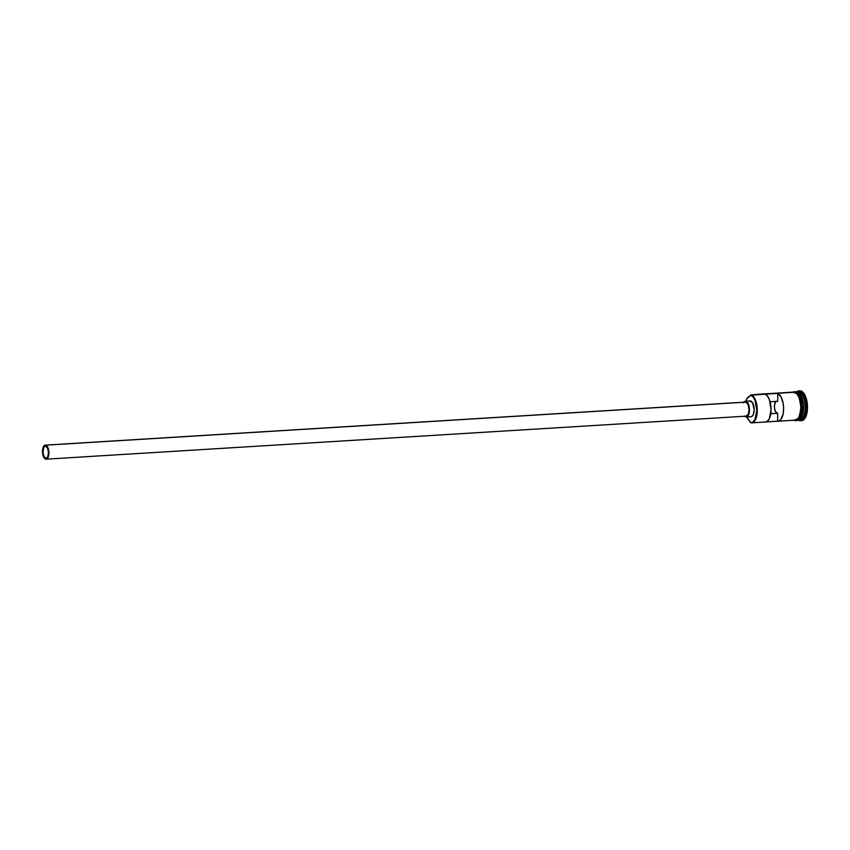 <?xml version="1.0" encoding="UTF-8"?>
<svg xmlns="http://www.w3.org/2000/svg" width="850" height="850" viewBox="0 0 850 850"><rect width="100%" height="100%" fill="white"/><g stroke="black" fill="none" stroke-linecap="round" stroke-linejoin="round"><path stroke-width="1.27" d="M751.761 422.843L765.553 421.993A14.068 6.343 -93.5 0 0 771.067 409.105A14.068 6.343 -93.5 0 0 765.213 394.166L777.739 393.401A14.068 6.343 86.5 0 1 783.604 408.329A14.068 6.343 86.5 0 1 778.079 421.228L795.313 420.166A14.068 6.343 -93.5 0 0 800.817 406.746A14.068 6.343 -93.5 0 0 794.495 392.179L750.635 395.218A13.717 6.184 86.5 0 1 756.819 410.401A13.717 6.184 86.5 0 1 750.539 422.429L750.847 422.758A14.068 6.343 -93.5 0 0 757.286 410.422A14.068 6.343 -93.5 0 0 750.954 394.857L750.508 395.197A13.717 6.184 86.5 0 1 750.635 395.218L750.954 394.857A14.068 6.343 86.5 0 1 757.276 409.424A14.068 6.343 86.5 0 1 751.761 422.843A14.068 6.343 86.5 0 1 750.847 422.758L752.93 421.993L754.959 419.56L756.819 410.401L755.023 400.318L753.015 396.865L750.635 395.218A13.717 6.184 -93.5 0 0 750.508 395.197A5.27 2.38 86.5 0 1 749.264 396.557L746.81 398.799L745.662 401.71M775.997 401.402A6.152 2.773 -93.5 0 0 774.488 407.883A6.152 2.773 -93.5 0 0 777.197 413.291L770.759 413.684L777.197 413.291L775.221 411.007L774.467 407.681L774.637 404.196L776.167 401.274M45.677 458.256A6.152 2.773 86.5 0 1 42.904 451.881A6.152 2.773 86.5 0 1 45.316 446.016A6.152 2.773 86.5 0 1 45.719 446.048L47.685 448.332L48.492 452.859L47.653 456.971L46.219 458.277L44.126 456.832L42.946 452.646L43.732 447.334L45.719 446.048A6.152 2.773 86.5 0 1 48.482 452.423A6.152 2.773 86.5 0 1 46.07 458.299A6.152 2.773 86.5 0 1 45.677 458.256L46.463 458.214L45.677 458.256M46.123 459.17L746.321 416.139A7.034 3.166 -93.5 0 0 749.073 409.424A7.034 3.166 -93.5 0 0 745.907 402.135L45.719 445.177A7.034 3.166 86.5 0 1 48.886 452.466A7.034 3.166 86.5 0 1 46.123 459.17A7.034 3.166 86.5 0 1 45.666 459.127A7.034 3.166 86.5 0 1 42.511 451.849A7.034 3.166 86.5 0 1 45.263 445.134A7.034 3.166 86.5 0 1 45.719 445.177L745.907 402.135L748.159 404.749L749.084 409.923L748.128 414.619L745.864 416.086M746.374 417.01L751.071 416.723A7.916 3.57 -93.5 0 0 754.173 409.169A7.916 3.57 -93.5 0 0 750.614 400.977L745.918 401.264A7.916 3.57 86.5 0 1 749.477 409.456A7.916 3.57 86.5 0 1 746.374 417.01A7.916 3.57 86.5 0 1 745.864 416.957A7.916 3.57 86.5 0 1 744.685 416.234M801.082 420.644A14.949 6.736 -93.5 0 0 801.624 420.665A14.949 6.736 -93.5 0 0 807.489 406.396A14.949 6.736 -93.5 0 0 800.764 390.926L799.669 390.989A14.949 6.736 86.5 0 1 806.395 406.47A14.949 6.736 86.5 0 1 800.53 420.729A14.949 6.736 86.5 0 1 799.563 420.633L798.915 419.942L799.563 420.633A14.949 6.736 -93.5 0 0 806.406 407.533A14.949 6.736 -93.5 0 0 799.669 390.989L797.311 392.009A14.068 6.343 86.5 0 1 803.643 406.576A14.068 6.343 86.5 0 1 798.129 419.996A14.068 6.343 86.5 0 1 797.895 419.996M796.864 419.964L796.747 419.932C799.765 421.494 801.911 417.382 803.186 407.607C801.986 397.194 799.871 392.009 796.843 392.031L795.929 391.946A14.068 6.343 -93.5 0 1 796.843 392.031L796.057 392.084L796.843 392.031A14.068 6.343 -93.5 0 1 803.176 406.598A14.068 6.343 -93.5 0 1 797.661 420.027L797.544 420.027M798.129 419.996L799.691 419.9A14.068 6.343 -93.5 0 0 805.205 406.47A14.068 6.343 -93.5 0 0 798.883 391.903A14.068 6.343 86.5 0 1 805.226 407.341A14.068 6.343 86.5 0 1 798.904 419.836M765.117 421.993L767.412 421.228L769.335 418.636L771.077 409.572L769.399 399.659L767.497 396.089L765.213 394.166L777.739 393.401L777.718 401.296L777.739 393.401L781.054 396.929L783.179 403.601L783.604 408.808L783.148 413.791L780.969 419.369L778.823 421.079L765.977 421.94L777.644 421.217L777.676 413.323L777.644 421.217A14.068 6.343 86.5 0 0 778.079 421.228M799.372 419.369A13.887 6.258 -93.5 0 0 803.356 405.578A13.887 6.258 -93.5 0 0 797.714 392.381L803.261 404.334L799.372 419.369M799.308 393.741A13.887 6.258 86.5 0 1 803.207 405.588A13.887 6.258 86.5 0 1 800.796 417.828L803.154 404.919L799.308 393.741M792.88 392.137L794.495 392.094C797.534 392.062 799.659 397.279 800.87 407.756C799.595 417.594 797.438 421.738 794.399 420.166L796.864 419.719L798.957 417.212L800.371 413.004L800.87 407.756L800.371 402.284L800.87 407.756L799.733 415.225L797.959 418.625L794.399 420.081M795.186 420.123C798.214 421.685 800.381 417.552 801.656 407.713C800.445 397.237 798.32 392.009 795.281 392.041L795.005 391.638C800.02 394.251 802.134 401.158 801.327 412.346C798.267 423.162 795.908 420.144 794.686 420.569L793.857 420.261M770.759 413.748L777.676 413.323L770.759 413.748M799.436 390.873L802.092 391.542L804.525 394.368L806.384 398.937L807.383 404.536L807.362 410.316L806.331 415.406L804.44 419.029L801.986 420.623L800.657 420.569M800.764 390.926A14.949 6.736 -93.5 0 0 799.797 390.83L798.702 390.894A14.949 6.736 86.5 0 1 799.669 390.989L800.764 390.926M799.563 420.633A14.949 6.736 86.5 0 1 798.203 419.996A14.949 6.736 -93.5 0 0 799.563 420.633M796.174 391.946A14.068 6.343 86.5 0 1 796.407 391.914A14.068 6.343 86.5 0 1 797.311 392.009L799.669 390.989A14.949 6.736 -93.5 0 0 796.482 391.914A14.949 6.736 86.5 0 1 798.702 390.894M797.194 391.978A14.068 6.343 86.5 0 1 798.883 391.903A14.068 6.343 -93.5 0 0 797.969 391.818L796.407 391.914M794.028 391.999L792.816 392.487M796.439 420.166L799.744 417.159L801.146 412.962L801.656 407.713L800.604 399.638M799.808 397.301L798.841 395.314M797.736 393.731L795.281 392.041M792.03 392.541L794.495 392.094L796.949 393.784L799.032 397.354L800.403 402.263L799 397.407L796.939 393.858L793.252 392.126M794.495 392.179A14.068 6.343 -93.5 0 0 793.581 392.094L757.084 394.336A14.068 6.343 86.5 0 1 757.998 394.421L794.495 392.179M745.811 401.189A12.399 5.589 86.5 0 1 749.264 396.557L750.954 394.857L757.998 394.421A14.068 6.343 -93.5 0 0 756.192 394.527A14.068 6.343 86.5 0 1 757.084 394.336M746.746 416.925L750.412 422.397A13.717 6.184 -93.5 0 0 750.539 422.429A13.717 6.184 86.5 0 1 750.412 422.397A5.27 2.38 86.5 0 0 749.179 420.41A12.399 5.589 86.5 0 1 746.778 416.989M749.912 400.956L752.601 402.804L754.184 409.732L753.111 415.013L751.931 416.426L750.561 416.67M797.311 392.009C800.339 391.978 802.453 397.163 803.654 407.575C802.379 417.35 800.232 421.462 797.215 419.911M777.718 401.296L770.079 401.763L777.718 401.296M750.614 400.977A7.916 3.57 -93.5 0 0 750.104 400.924L745.397 401.221A7.916 3.57 86.5 0 1 745.918 401.264L750.614 400.977M743.824 402.199A7.916 3.57 86.5 0 1 745.397 401.221M744.483 416.011L746.566 416.989L747.862 416.149L749.201 412.962L749.413 408.478L748.446 404.207L746.619 401.593L744.536 401.519L743.367 402.921M745.291 402.114L745.907 402.135A7.034 3.166 -93.5 0 0 745.461 402.092L45.263 445.134M45.719 445.177L43.945 445.899L43.053 447.61L42.553 452.721L43.903 457.502L46.293 459.149L48.333 456.705L48.833 451.584L47.494 446.803L45.719 445.177M801.624 420.665L800.53 420.729M792.126 392.179L794.994 391.638"/></g></svg>
